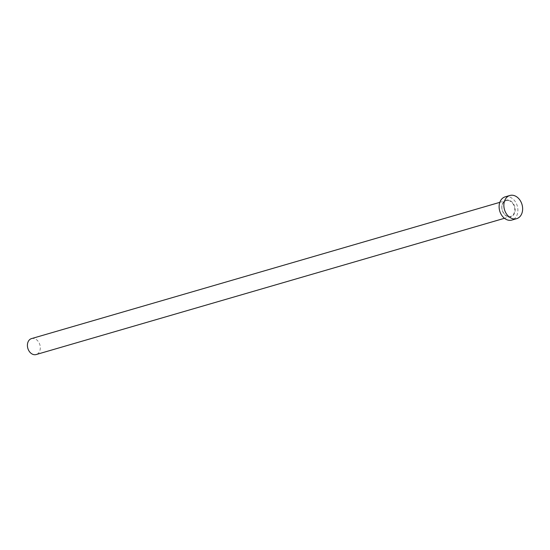 <?xml version="1.0" encoding="UTF-8"?>
<svg xmlns="http://www.w3.org/2000/svg" width="550" height="550" viewBox="0 0 550 550"><rect width="100%" height="100%" fill="white"/><g stroke="black" fill="none" stroke-linecap="round" stroke-linejoin="round"><path stroke-width="0.41" stroke-dasharray="2.75 2.06" d="M31.543 338.594A8.305 6.277 -106.2 0 1 34.004 338.525A8.305 6.277 -106.2 0 1 40.226 346.39A8.305 6.277 -106.2 0 1 36.183 354.544M505.127 196.866A12.079 9.13 -106.2 0 1 508.702 196.769A12.079 9.13 -106.2 0 1 517.756 208.209A12.079 9.13 -106.2 0 1 511.871 220.062M508.351 216.803A8.607 6.504 73.8 0 0 515.192 209.921A8.607 6.504 73.8 0 0 508.647 200.131A8.607 6.504 73.8 0 0 501.806 207.013A8.607 6.504 73.8 0 0 508.351 216.803M508.447 200.475A8.305 6.277 -106.2 0 1 514.669 208.34A8.305 6.277 -106.2 0 1 510.627 216.494A8.305 6.277 -106.2 0 1 508.172 216.562A8.305 6.277 -106.2 0 1 501.951 208.697A8.305 6.277 -106.2 0 1 505.986 200.551A8.305 6.277 -106.2 0 1 508.447 200.475M499.812 202.345L505.986 200.551C497.86 204.992 503.133 215.414 508.228 216.562L510.627 216.494L504.453 218.295"/><path stroke-width="0.82" d="M504.453 218.295L36.183 354.544A8.305 6.277 -106.2 0 1 33.722 354.612A8.305 6.277 -106.2 0 1 27.5 346.748A8.305 6.277 -106.2 0 1 31.543 338.594L499.812 202.345M516.622 218.687L511.871 220.062A12.079 9.13 -106.2 0 1 508.296 220.165A12.079 9.13 -106.2 0 1 499.249 208.725A12.079 9.13 -106.2 0 1 505.127 196.866L509.871 195.484A12.079 9.13 -106.2 0 1 513.452 195.387A12.079 9.13 -106.2 0 1 522.5 206.827A12.079 9.13 -106.2 0 1 516.622 218.687A12.079 9.13 -106.2 0 1 513.04 218.783A12.079 9.13 -106.2 0 1 503.993 207.343A12.079 9.13 -106.2 0 1 509.871 195.484"/></g></svg>
